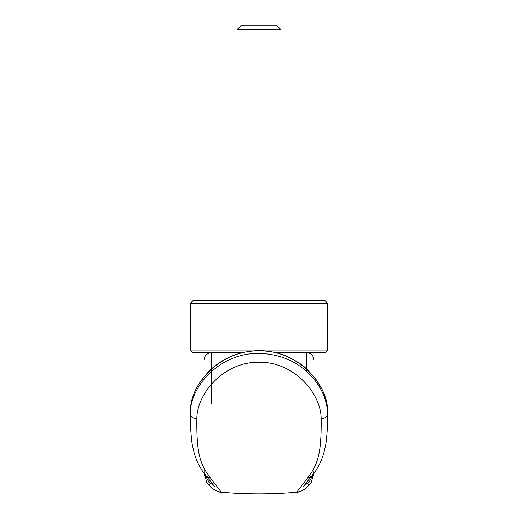 <?xml version="1.0" encoding="UTF-8"?>
<svg xmlns="http://www.w3.org/2000/svg" width="518" height="518" viewBox="0 0 518 518"><rect width="100%" height="100%" fill="white"/><g stroke="black" fill="none" stroke-linecap="round" stroke-linejoin="round"><path stroke-width="0.78" d="M237.024 29.617L240.74 25.9L277.26 25.9L280.976 29.617L237.024 29.617L237.024 300.595M259 303.341L327.674 303.341L324.928 300.595L193.072 300.595L190.326 303.341L259 303.341M241.796 352.784L193.072 352.784L190.326 350.038L327.674 350.038L327.674 303.341M276.204 352.784L324.928 352.784L327.674 350.038M259 362.205L259 353.36C278.93 353.969 295.454 360.612 308.56 373.277C311.519 376.152 314.271 379.344 316.802 382.867C319.237 386.422 321.154 389.743 322.559 392.819C325.472 398.756 327.635 407.841 327.648 413.694A834.343 426.107 0.5 0 0 327.531 409.337L327.531 409.233C326.554 382.18 296.154 349.922 259 350.926C221.775 349.948 191.492 382.167 190.469 409.233L190.469 409.337A833.831 426.029 -178.2 0 0 190.352 413.694L190.352 413.765A7.142 4.973 -179.9 0 0 190.352 413.83A7.142 4.973 -179.9 0 0 196.853 418.758C196.432 453.794 200.265 464.342 210.043 477.505L220.448 491.045L220.318 492.094C246.108 494.386 271.892 494.386 297.682 492.1L297.552 491.045L307.957 477.505C317.735 464.342 321.568 453.8 321.147 418.745C321.199 393.674 294.425 361.823 259 362.205C223.666 361.804 196.814 393.589 196.853 418.758M259 353.36C219.593 352.907 189.841 386.642 190.352 413.694M213.241 484.829L208.981 482.29L204.079 473.303M313.921 473.303L309.019 482.29L304.759 484.829M313.94 472.571L313.94 471.341M204.06 376.657C204.06 354.655 204.06 354.655 204.06 376.657M204.06 472.571L204.06 471.341L204.06 472.571M204.06 470.609L204.06 468.259L204.06 470.609M313.94 376.657C313.94 354.655 313.94 354.655 313.94 376.657M327.648 413.694L327.648 413.746A7.142 4.973 -0.1 0 1 327.648 413.817C327.603 426.055 327.013 436.046 325.867 443.777L324.242 451.327C321.846 460.489 317.922 468.434 312.464 475.161A7.142 6.766 39.6 0 0 312.464 475.155C302.998 486.661 303.833 486.285 303.315 486.959L303.321 486.959M321.147 418.738A7.142 4.973 -0.1 0 0 327.648 413.817M259 350.926L259 350.667C268.259 350.686 277.162 352.428 285.703 355.885C295.7 360.418 302.952 365.035 307.472 369.742L315.766 379.008L322.351 390.002C325.336 396.51 327.059 402.868 327.518 409.09M204.073 473.297L206.973 483.119L212.076 488.228A7.142 7.025 -56.2 0 1 208.981 482.29L208.981 479.37M211.202 404.046L211.202 352.784C206.87 353.218 204.487 355.594 204.06 359.926M306.798 371.633L306.798 352.784C311.13 353.218 313.507 355.594 313.94 359.926M309.019 479.37L309.019 482.29A7.142 7.025 -123.8 0 1 305.924 488.228L311.02 483.119L313.927 473.297M307.957 477.505A7.142 6.766 39.6 0 0 312.464 475.161M210.043 477.505A7.142 6.766 140.4 0 1 205.536 475.161A7.142 6.766 140.4 0 1 205.536 475.155C200.077 468.434 196.154 460.489 193.758 451.327L192.139 443.809C190.993 436.072 190.397 426.081 190.352 413.83M280.976 29.617L280.976 300.595M190.326 350.038L190.326 303.341M190.482 409.09C191.246 395.202 198.141 381.895 211.156 369.172C224.508 357.193 240.456 351.029 259 350.667M297.682 492.1C299.579 492.022 302.324 490.734 305.924 488.228M212.076 488.228C215.889 490.786 218.641 492.081 220.318 492.1M205.536 475.155C215.002 486.661 214.167 486.285 214.685 486.959L214.679 486.959"/></g></svg>
